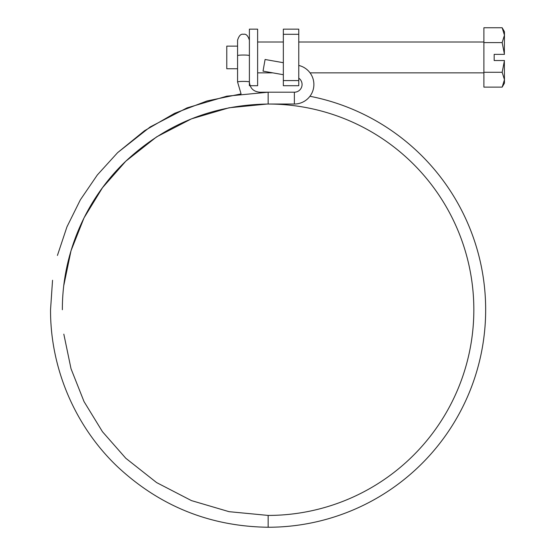 <?xml version="1.0" encoding="UTF-8"?>
<svg xmlns="http://www.w3.org/2000/svg" width="555" height="555" viewBox="0 0 555 555"><rect width="100%" height="100%" fill="white"/><g stroke="black" fill="none" stroke-linecap="round" stroke-linejoin="round"><path stroke-width="0.83" d="M237.575 68.751L226.773 68.751L226.773 46.127L237.575 46.127M249.396 85.72L249.396 29.158L257.624 29.158L257.624 85.72L250.104 85.72M504.349 54.355L504.46 35.173L502.164 27.75L504.46 31.725L504.46 35.173L502.164 42.596L504.46 54.355L494.172 54.355L494.172 60.523L504.46 60.523L502.164 72.282L483.891 72.282L483.891 87.128L502.164 87.128L504.46 79.705L502.164 87.128L504.46 83.153L504.46 79.705L502.164 72.282M504.46 35.173L502.164 27.75L483.891 27.75L483.891 72.282M502.164 42.596L483.891 42.596M504.349 60.523L504.46 79.705M283.341 34.299L283.341 29.158L298.763 29.158L298.763 34.299L283.341 34.299L283.341 80.579L298.763 80.579L298.763 85.72L283.341 85.72L283.341 80.579M298.763 34.299L298.763 80.579M259.685 92.241L268.148 92.206L268.148 104.035A205.69 205.69 0 0 1 473.838 309.732A205.69 205.69 0 0 1 268.148 515.422L229.083 511.682L191.44 500.596L156.593 482.572L125.798 458.263L102.467 431.721L84.027 401.584L71.019 368.735L63.825 334.145L71.019 368.735L84.027 401.584L102.467 431.721L125.798 458.263L156.593 482.572L191.44 500.596L229.083 511.682L268.148 515.422A205.69 205.69 0 0 0 473.838 309.732A205.69 205.69 0 0 0 268.148 104.035L294.372 104.035A19.543 19.543 0 0 0 298.763 65.455M309.967 96.272A217.518 217.518 0 0 1 268.148 527.25L268.148 515.428M259.685 92.373L259.685 92.206C253.42 91.589 249.993 88.189 249.396 82.015A5.911 0.617 180 0 0 243.485 81.398A5.911 0.617 180 0 0 237.575 82.015L241.071 93.899L207.057 100.955L174.603 113.331L144.536 130.716L117.611 152.653L97.34 174.957L80.343 199.849L66.954 226.849L57.429 255.439L66.954 226.849L80.343 199.849L97.34 174.957L117.611 152.653L150.183 126.949L187.035 107.885L226.842 96.168L268.148 92.206L294.372 92.206A7.714 7.714 0 0 0 298.763 78.158M283.341 62.708L265.082 59.489L263.028 71.137L283.341 74.717M249.396 55.639A5.911 0.617 180 0 0 243.485 55.021A5.911 0.617 180 0 0 237.575 55.639L237.575 40.21C238.962 35.659 240.932 33.688 243.485 34.299C246.038 33.688 248.016 35.659 249.396 40.21M294.372 92.206L294.372 104.035M257.624 42.014L283.341 42.014M298.763 42.014L483.891 42.014M257.624 72.865L272.838 72.865M310.078 72.865L483.891 72.865M267.149 104.035L229.083 107.774L191.44 118.86L156.593 136.884L125.798 161.2L102.467 187.736L84.027 217.879L71.019 250.728L63.825 285.319M50.54 309.732L52.545 280.261L50.54 309.732C50.283 368.326 75.112 426.455 117.611 466.804C160.013 506.313 210.192 526.466 268.148 527.25M268.148 104.035C213.342 104.784 165.889 123.834 125.798 161.2C85.602 199.349 62.125 254.322 62.368 309.732M237.575 55.639L237.575 82.015L241.071 93.899"/></g></svg>
